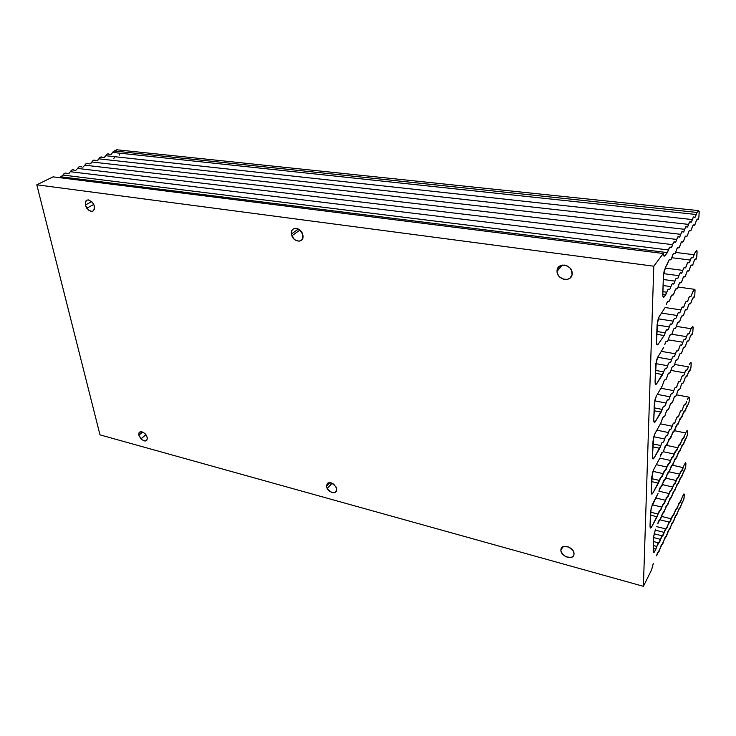 <?xml version="1.0" encoding="UTF-8"?>
<svg xmlns="http://www.w3.org/2000/svg" width="736" height="736" viewBox="0 0 736 736"><rect width="100%" height="100%" fill="white"/><g stroke="black" fill="none" stroke-linecap="round" stroke-linejoin="round"><path stroke-width="1.1" d="M560.887 550.188L560.915 549.654C561.255 543.196 574.301 547.225 574.016 553.757L573.97 554.429C573.316 560.712 560.63 556.545 560.887 550.188L562.976 546.774L560.887 550.188L561.034 551.264L562.847 554.502L566.214 556.885L571.127 557.437L572.93 556.453L573.896 554.778L573.887 552.672L572.884 550.454L568.661 547.014L563.739 546.489L561.356 548.256L560.887 550.188M557.032 271.262L557.042 270.83C557.078 261.896 572.479 264.426 572.176 273.387L572.157 273.948C571.826 282.771 556.756 280.02 557.032 271.262L562.589 265.08L557.032 271.262L557.649 274.077L559.305 276.626L563.178 279.137L567.539 279.358L569.986 278.153L572.038 274.776L571.578 270.544L569.903 267.968L567.419 266.064L564.503 265.107L561.605 265.264L559.176 266.487L557.575 268.594L557.032 271.262M138.865 435.197C138.911 430.992 141.045 430.56 145.277 433.909L147.246 437.478C147.191 441.637 145.075 442.088 140.898 438.831L138.865 435.197L142.802 432.041L138.865 435.197L141.597 439.502L144.891 441.048L146.758 440.386L147.375 438.352L146.528 435.638L143.676 432.529L141.183 431.609L138.975 432.842L138.865 435.197M291.419 233.965C290.094 226.743 300.187 226.624 302.542 233.901L302.965 235.594C304.198 242.779 294.29 242.862 291.879 235.75L291.419 233.965L298.402 229.062L291.419 233.965L293.719 238.703L295.771 240.35L299.147 241.187L301.098 240.534L302.459 239.007L302.689 234.324L299.672 229.89L295.191 228.335L293.241 229.006L291.898 230.552L291.419 233.965M326.407 486.294C327.833 481.215 331.053 481.454 336.067 487.02L336.766 489.118C335.358 494.132 332.157 493.93 327.18 488.511L326.407 486.294L329.93 482.558L326.407 486.294L327.649 489.274L329.259 491.032L332.24 492.651L335.009 492.605L336.619 490.912L336.536 488.124L333.896 484.352L330.896 482.733L327.428 483.202L326.407 486.294M85.339 205.031C85.523 199.014 88.099 198.407 93.076 203.2L94.438 206.31C94.236 212.272 91.678 212.906 86.756 208.196L85.339 205.031L91.752 201.627L85.339 205.031L88.458 210.082L91.2 211.407L92.837 211.223L94.401 209.401L94.098 205.178L92.166 202.041L88.55 199.907L86.912 200.109L85.726 201.158L85.339 205.031M699.191 212.299L698.952 216.467C698.565 218.969 698.105 220.055 697.572 219.733L698.924 216.651L699.182 211.342L698.547 210.606L699.191 212.299M119.168 153.879L119.002 153.097L119.168 153.879M683.661 494.252L684.259 494.923L684.121 497.6L682.842 501.538L683.946 498.934L684.25 494.252L683.928 493.884L682.355 496.763L683.661 494.252M117.843 149.896L698.547 210.606L116.739 149.776L114.071 150.981L697.093 212.456L698.547 210.606L697.093 212.456L114.071 150.981L112.682 152.426L696.192 214.507L697.093 212.456L696.192 214.507C695.465 217.138 694.821 218.031 694.26 217.184L693.395 217.148L692.383 219.567C693.1 217.157 693.726 216.356 694.26 217.184L695.161 217.166L696.192 214.507L112.682 152.426L111.173 154.312M685.759 466.495L684.471 470.442L685.584 467.866L685.906 463.735L685.759 466.495M696.449 250.7L697.075 252.227L696.845 256.275C696.468 258.704 696.017 259.799 695.492 259.55L696.698 257.241L697.075 251.316L696.734 250.488L695.005 252.66L696.449 250.7M119.149 155.259L119.232 154.358M682.787 473.8C683.404 471.472 683.965 470.35 684.471 470.442L682.787 473.8C682.171 476.137 681.61 477.268 681.094 477.195L682.787 473.8M681.554 498.953L682.355 496.763L681.554 498.953C680.91 501.418 680.331 502.578 679.816 502.449L678.132 505.669C678.767 503.36 679.328 502.292 679.816 502.449L681.554 498.953M685.308 462.962L685.906 463.735L685.575 462.613L683.974 465.41L685.308 462.962M687.608 431.489L687.387 435.086L686.154 438.288L687.396 435.013L687.599 430.753L687.001 430.606L687.608 431.489M689.374 398.121L689.154 401.782L687.893 405.012L689.154 401.773L689.365 397.357L688.758 397.118L689.374 398.121M676.55 394.818L688.758 397.118L676.55 394.818M691.196 363.575L690.975 367.328C690.607 369.536 690.184 370.622 689.687 370.576L690.966 367.347L691.187 362.774L690.58 362.462L691.196 363.575M693.082 327.787L692.861 331.632C692.493 333.914 692.052 335 691.555 334.889L692.852 331.697L693.082 326.959L692.466 326.545L693.082 327.787M695.042 290.702L694.812 294.639C694.444 296.994 694.002 298.08 693.487 297.905L694.802 294.75L695.042 289.828L694.416 289.312L695.042 290.702M678.104 287.031L694.416 289.312L678.104 287.031M675.703 252.448L694.122 254.739L695.005 252.66L694.122 254.739C693.404 257.342 692.769 258.281 692.217 257.554L691.362 257.628L690.368 260.075C691.076 257.674 691.693 256.827 692.217 257.554L693.11 257.407L694.122 254.739L675.703 252.448M695.722 222.419C696.412 219.954 697.029 219.061 697.572 219.733L696.698 219.889L695.722 222.419C695.032 224.885 694.407 225.786 693.855 225.133L694.738 224.958L695.722 222.419M115.11 156.74L113.832 158.442M685.658 432.989L687.001 430.606L685.658 432.989L674.562 430.716L685.658 432.989L684.839 435.169L685.658 432.989M687.396 399.436L688.758 397.118L687.396 399.436M689.2 364.697L690.58 362.462L689.2 364.697M691.067 328.698L692.466 326.545L691.067 328.698L676.366 326.379L691.067 328.698L690.202 330.832L691.067 328.698M692.999 291.373L694.416 289.312L692.125 293.48L692.999 291.373M110.52 160.236L112.24 160.319M681.186 504.96C681.794 502.651 682.346 501.501 682.842 501.538L681.186 504.96C680.579 507.279 680.018 508.429 679.512 508.42L681.186 504.96M111.007 154.385L113.298 151.542L117.318 149.684M679.383 480.608C680 478.253 680.57 477.112 681.094 477.195L679.383 480.608C678.758 482.963 678.187 484.113 677.654 484.049L679.383 480.608M672.529 465.253L683.164 467.599L683.974 465.41L683.164 467.599C682.511 470.083 681.932 471.215 681.407 471.012L679.705 474.159C680.34 471.84 680.91 470.792 681.407 471.012L683.164 467.599L672.529 465.253M684.443 441.572C685.069 439.226 685.639 438.132 686.154 438.288L684.443 441.572C683.818 443.928 683.247 445.032 682.723 444.894L684.443 441.572M686.164 408.232C686.798 405.858 687.369 404.791 687.893 405.012L686.164 408.232C685.529 410.605 684.949 411.682 684.416 411.47L686.164 408.232M687.939 373.695C688.583 371.312 689.163 370.272 689.687 370.576L687.939 373.695C687.295 376.087 686.706 377.145 686.173 376.85L687.939 373.695M674.636 364.44L688.353 366.841C687.672 369.389 687.056 370.438 686.522 369.996L685.694 370.374L684.747 372.876C685.418 370.512 686.007 369.555 686.522 369.996L687.378 369.555L688.353 366.841L674.636 364.44M689.779 337.925C690.432 335.515 691.021 334.503 691.555 334.889L690.718 335.349L689.779 337.925C689.126 340.336 688.528 341.357 687.985 340.98L688.841 340.51L689.779 337.925M691.684 300.84C692.355 298.411 692.953 297.436 693.487 297.905L692.64 298.273L691.684 300.84C691.021 303.269 690.414 304.253 689.871 303.793L690.736 303.407L691.684 300.84M693.662 262.366C694.342 259.918 694.95 258.98 695.492 259.55L694.628 259.808L693.662 262.366C692.99 264.813 692.374 265.751 691.822 265.199L692.696 264.923L693.662 262.366M671.858 257.72L690.368 260.075C689.66 262.476 689.043 263.332 688.5 262.614L687.636 262.706L686.624 265.181C687.341 262.752 687.967 261.896 688.5 262.614L689.374 262.522L690.368 260.075L671.858 257.72M691.969 227.875C692.668 225.382 693.294 224.471 693.855 225.133L692.962 225.308L691.969 227.875C691.279 230.359 690.644 231.288 690.074 230.635L690.975 230.442L691.969 227.875M110.179 154.523L109.204 154.192C107.833 153.474 106.702 153.98 105.8 155.728L692.383 219.567C691.665 221.987 691.04 222.787 690.497 221.968L689.614 221.95L688.583 224.397C689.319 221.959 689.954 221.15 690.497 221.968L691.371 221.996L692.383 219.567L105.8 155.728L105.147 156.777M678.132 505.669C677.497 507.969 676.936 509.045 676.439 508.907L674.728 512.182C675.372 509.855 675.942 508.769 676.439 508.907L678.132 505.669M684.839 435.169C684.176 437.672 683.578 438.776 683.054 438.509L681.324 441.563C681.978 439.236 682.557 438.214 683.054 438.509L684.839 435.169M686.559 401.598C685.897 404.119 685.29 405.205 684.756 404.855L683.937 405.306L683.008 407.827C683.67 405.481 684.25 404.487 684.756 404.855L685.612 404.322L686.559 401.598M690.202 330.832C689.512 333.39 688.896 334.411 688.344 333.877L687.516 334.162L686.55 336.646C687.24 334.273 687.838 333.344 688.344 333.877L689.218 333.528L690.202 330.832M692.125 293.48C691.426 296.065 690.8 297.05 690.248 296.424L689.402 296.608L688.427 299.074C689.117 296.682 689.724 295.798 690.248 296.424L691.132 296.166L692.125 293.48M677.819 511.897C678.436 509.56 678.997 508.401 679.512 508.42L677.819 511.897C677.212 514.234 676.642 515.402 676.117 515.402L677.819 511.897M104.181 157.476L107.327 154.026L109.204 154.192M675.915 487.517C676.55 485.144 677.129 483.984 677.654 484.049L675.915 487.517C675.289 489.9 674.7 491.068 674.167 491.022L675.915 487.517M669.226 471.822L679.705 474.159C679.061 476.477 678.491 477.535 677.985 477.333L676.255 480.525C676.908 478.188 677.479 477.121 677.985 477.333L679.705 474.159L669.226 471.822M680.993 448.233C681.628 445.86 682.208 444.746 682.723 444.894L680.993 448.233C680.358 450.616 679.779 451.738 679.245 451.61L680.993 448.233M682.658 414.736C683.302 412.335 683.891 411.249 684.416 411.47L682.658 414.736C682.024 417.128 681.426 418.223 680.892 418.02L682.658 414.736M684.388 380.034C685.041 377.614 685.639 376.556 686.173 376.85L685.326 377.412L684.388 380.034C683.735 382.444 683.137 383.511 682.594 383.235L683.45 382.656L684.388 380.034M670.965 370.42L684.747 372.876C684.075 375.24 683.477 376.206 682.962 375.774L682.125 376.16L681.159 378.7C681.84 376.308 682.438 375.332 682.962 375.774L683.799 375.388L684.747 372.876L670.965 370.42M686.182 344.062C686.844 341.633 687.452 340.602 687.985 340.98L687.13 341.458L686.182 344.062C685.52 346.5 684.912 347.539 684.36 347.171L685.225 346.684L686.182 344.062M671.793 334.264L686.55 336.646C685.869 339.029 685.262 339.958 684.738 339.434L683.891 339.738L682.916 342.249C683.606 339.848 684.213 338.91 684.738 339.434L685.584 339.14L686.55 336.646L671.793 334.264L672.796 331.568C673.514 329.01 674.167 327.943 674.765 328.366L675.703 327.906L676.715 325.202C677.414 322.672 678.058 321.623 678.638 322.055L679.558 321.614L680.552 318.946C681.251 316.443 681.876 315.413 682.447 315.864L683.348 315.44L684.333 312.8C685.014 310.325 685.639 309.313 686.191 309.773L687.074 309.368L688.04 306.765C688.712 304.318 689.328 303.324 689.871 303.793L689.006 304.17L688.04 306.765C687.369 309.221 686.752 310.224 686.191 309.773L685.308 310.178L684.333 312.8C683.652 315.284 683.026 316.305 682.447 315.864L681.545 316.287L680.552 318.946C679.862 321.457 679.227 322.488 678.638 322.055L677.718 322.506L676.715 325.202C676.016 327.732 675.363 328.79 674.765 328.366L673.826 328.836L672.796 331.568C672.088 334.126 671.434 335.202 670.818 334.788L671.775 334.3M689.972 268.06C690.653 265.595 691.27 264.638 691.822 265.199L690.948 265.484L689.972 268.06C689.282 270.535 688.657 271.501 688.096 270.958L688.988 270.655L689.972 268.06M688.151 233.422C688.859 230.911 689.503 229.982 690.074 230.635L689.163 230.828L688.151 233.422C687.452 235.943 686.798 236.882 686.219 236.238L687.139 236.026L688.151 233.422M103.307 157.605L102.378 157.274C100.979 156.556 99.829 157.081 98.918 158.838L688.583 224.397C687.856 226.844 687.222 227.654 686.66 226.844L685.759 226.835L684.719 229.319C685.455 226.844 686.108 226.026 686.66 226.844L687.562 226.854L688.583 224.397L98.918 158.838L98.256 159.896M674.728 512.182C674.093 514.51 673.514 515.605 673.008 515.485L671.269 518.806C671.922 516.46 672.502 515.347 673.008 515.485L674.728 512.182M681.324 441.563C680.671 443.9 680.092 444.93 679.586 444.654L677.828 447.773C678.491 445.409 679.08 444.378 679.586 444.654L681.324 441.563M683.008 407.827C682.346 410.173 681.757 411.176 681.242 410.826L680.414 411.304L679.466 413.844C680.138 411.479 680.726 410.467 681.242 410.826L682.07 410.348L683.008 407.827M688.427 299.074C687.728 301.466 687.12 302.358 686.587 301.742L685.731 301.944L684.738 304.446C685.437 302.027 686.053 301.125 686.587 301.742L687.442 301.548L688.427 299.074M686.624 265.181C685.906 267.619 685.271 268.484 684.728 267.775L683.836 267.886L682.815 270.388C683.542 267.932 684.176 267.067 684.728 267.775L685.612 267.674L686.624 265.181M674.406 518.944C675.022 516.58 675.593 515.402 676.117 515.402L674.406 518.944C673.78 521.3 673.21 522.486 672.676 522.505L674.406 518.944M97.253 160.614L100.464 157.118L102.378 157.274M672.4 494.546C673.035 492.145 673.624 490.967 674.167 491.022L672.4 494.546C671.766 496.947 671.168 498.134 670.616 498.106L672.4 494.546M661.471 516.405L671.269 518.806C670.625 521.162 670.036 522.275 669.521 522.164L667.754 525.541C668.417 523.167 669.006 522.045 669.521 522.164L671.269 518.806L661.471 516.405M665.905 478.179L676.255 480.525C675.602 482.871 675.022 483.948 674.507 483.754L672.75 487.002C673.412 484.638 673.992 483.552 674.507 483.754L676.255 480.525L665.905 478.179M677.479 455.004C678.123 452.612 678.712 451.472 679.245 451.61L677.479 455.004C676.844 457.406 676.255 458.546 675.703 458.436L677.479 455.004M666.503 445.363L677.828 447.773C677.175 450.128 676.577 451.177 676.062 450.91L674.277 454.075C674.949 451.692 675.547 450.644 676.062 450.91L677.828 447.773L666.503 445.363M679.107 421.342C679.751 418.922 680.349 417.818 680.892 418.02L679.107 421.342C678.454 423.761 677.856 424.884 677.304 424.69L679.107 421.342M680.782 386.464C681.444 384.026 682.051 382.95 682.594 383.235L681.729 383.815L680.782 386.464C680.119 388.912 679.512 389.997 678.96 389.73L679.834 389.123L680.782 386.464M682.52 350.308C683.201 347.852 683.808 346.812 684.36 347.171L683.486 347.668L682.52 350.308C681.858 352.774 681.232 353.823 680.671 353.473L681.554 352.958L682.52 350.308M668.242 339.848L682.916 342.249C682.217 344.66 681.6 345.607 681.067 345.092L680.202 345.414L679.208 347.962C679.908 345.534 680.533 344.577 681.067 345.092L681.932 344.779L682.916 342.249L668.242 339.848M686.21 273.866C686.9 271.372 687.534 270.397 688.096 270.958L687.203 271.253L686.21 273.866C685.51 276.368 684.876 277.352 684.296 276.81L685.207 276.488L686.21 273.866M665.188 268.06L682.815 270.388C682.088 272.854 681.444 273.728 680.874 273.028L679.963 273.157L678.923 275.696C679.659 273.212 680.312 272.329 680.874 273.028L681.784 272.909L682.815 270.388L665.188 268.06M684.268 239.08C684.977 236.532 685.63 235.584 686.219 236.238L685.29 236.449L684.268 239.08C683.551 241.62 682.888 242.576 682.29 241.942L683.238 241.712L684.268 239.08M96.398 160.742L95.441 160.411C94.033 159.694 92.865 160.218 91.945 161.994L684.719 229.319C683.983 231.794 683.321 232.622 682.76 231.812L681.83 231.812L680.772 234.333C681.527 231.831 682.189 230.994 682.76 231.812L683.67 231.812L684.719 229.319L91.945 161.994L91.273 163.061M679.466 413.844C678.794 416.217 678.196 417.238 677.672 416.898L676.826 417.395L675.86 419.971C676.54 417.579 677.148 416.548 677.672 416.898L678.509 416.401L679.466 413.844M681.159 378.7C680.478 381.092 679.871 382.067 679.337 381.644L678.482 382.058L677.506 384.624C678.196 382.214 678.804 381.22 679.337 381.644L680.193 381.239L681.159 378.7M684.738 304.446C684.029 306.857 683.404 307.768 682.861 307.16L681.987 307.381L680.975 309.911C681.692 307.473 682.318 306.553 682.861 307.16L683.735 306.949L684.738 304.446M670.938 526.102C671.563 523.719 672.143 522.514 672.676 522.505L670.938 526.102C670.303 528.485 669.723 529.69 669.18 529.718L670.938 526.102M90.224 163.788L93.509 160.255L95.441 160.411M667.018 505.301L665.188 508.944C664.534 511.4 663.927 512.624 663.348 512.615L665.188 508.944C665.841 506.497 666.448 505.282 667.018 505.301L668.822 501.685C669.466 499.256 670.064 498.06 670.616 498.106L668.822 501.685C668.178 504.114 667.58 505.319 667.018 505.301L666.936 505.282M669.374 522.128L660.082 519.837M662.446 484.628L672.75 487.002C672.088 489.366 671.499 490.461 670.974 490.277L669.19 493.589C669.852 491.197 670.45 490.093 670.974 490.277L672.75 487.002L662.446 484.628M672.115 465.373L670.294 468.887C669.631 471.334 669.024 472.512 668.454 472.429L670.294 468.887C670.947 466.44 671.554 465.262 672.115 465.373L673.918 461.886C674.562 459.466 675.16 458.316 675.703 458.436L673.918 461.886C673.265 464.315 672.667 465.474 672.115 465.373L671.959 465.336M663.274 451.711L674.277 454.075C673.606 456.458 673.008 457.525 672.483 457.277L670.662 460.497C671.342 458.086 671.95 457.01 672.483 457.277L674.277 454.075L663.274 451.711L664.268 448.923C664.948 446.402 665.583 445.225 666.172 445.372L668.067 441.858C668.739 439.364 669.374 438.196 669.944 438.362L671.812 434.902C672.474 432.437 673.09 431.287 673.652 431.471L675.492 428.067C676.145 425.62 676.752 424.497 677.304 424.69L675.492 428.067C674.829 430.514 674.222 431.646 673.652 431.471L671.812 434.902C671.14 437.377 670.524 438.527 669.944 438.362L668.067 441.858C667.396 444.351 666.761 445.528 666.172 445.372L664.268 448.923C663.578 451.453 662.943 452.64 662.336 452.511L663.274 451.729M677.111 393.015C677.782 390.549 678.399 389.454 678.96 389.73L678.077 390.338L677.111 393.015C676.448 395.48 675.832 396.584 675.262 396.327L676.145 395.701L677.111 393.015M678.804 356.666C679.484 354.182 680.11 353.114 680.671 353.473L679.779 353.998L678.804 356.666C678.123 359.15 677.497 360.226 676.918 359.886L677.819 359.343L678.804 356.666M665.114 307.538L680.975 309.911C680.257 312.358 679.622 313.278 679.07 312.68L678.169 312.92L677.148 315.486C677.874 313.012 678.509 312.082 679.07 312.68L679.963 312.45L680.975 309.911L665.114 307.538M682.373 279.781C683.082 277.26 683.716 276.267 684.296 276.81L683.385 277.132L682.373 279.781C681.674 282.302 681.021 283.305 680.432 282.771L681.361 282.431L682.373 279.781M663.624 273.636L678.923 275.696C678.187 278.18 677.534 279.082 676.954 278.392L676.025 278.53L674.967 281.106C675.712 278.594 676.375 277.684 676.954 278.392L677.884 278.245L678.923 275.696L663.624 273.636M680.303 244.83C681.03 242.264 681.692 241.298 682.29 241.942L681.343 242.172L680.303 244.83C679.576 247.406 678.914 248.382 678.298 247.756L679.254 247.508L680.303 244.83M84.87 165.186L680.772 234.333C680.027 236.836 679.356 237.682 678.776 236.872L677.828 236.891L676.752 239.439C677.516 236.918 678.187 236.063 678.776 236.872L679.714 236.854L680.772 234.333L84.87 165.186C85.799 163.401 86.977 162.868 88.421 163.585L86.452 163.438L83.104 167.017M667.754 525.541C667.101 527.924 666.503 529.055 665.979 528.954L664.185 532.395C664.847 529.994 665.445 528.853 665.979 528.954L667.754 525.541M675.86 419.971C675.179 422.372 674.572 423.412 674.038 423.08L673.173 423.596L672.198 426.208C672.888 423.789 673.504 422.74 674.038 423.08L674.894 422.565L675.86 419.971M677.506 384.624C676.816 387.044 676.2 388.038 675.657 387.624L674.783 388.056L673.79 390.66C674.489 388.222 675.114 387.21 675.657 387.624L676.522 387.2L677.506 384.624M679.208 347.962C678.509 350.391 677.884 351.357 677.332 350.851L676.448 351.192L675.436 353.777C676.145 351.32 676.78 350.345 677.332 350.851L678.215 350.52L679.208 347.962M667.405 533.37C668.04 530.96 668.628 529.745 669.18 529.718L667.405 533.37C666.77 535.78 666.181 537.004 665.62 537.05L667.405 533.37M655.095 530.104L664.185 532.395C663.522 534.796 662.915 535.946 662.372 535.863L660.551 539.359C661.222 536.93 661.83 535.771 662.372 535.863L664.185 532.395L655.095 530.104M665.841 528.917L656.77 526.654M658.886 491.179L669.19 493.589C668.518 495.981 667.92 497.094 667.377 496.92L665.565 500.287C666.236 497.867 666.844 496.745 667.377 496.92L669.19 493.589L658.886 491.179M659.769 458.114L670.662 460.497C669.99 462.907 669.374 463.993 668.831 463.744L666.991 467.029C667.672 464.591 668.288 463.496 668.831 463.744L670.662 460.497L659.769 458.114M660.413 423.816L672.198 426.208C671.508 428.637 670.892 429.686 670.34 429.364L669.456 429.907L668.463 432.556C669.162 430.1 669.788 429.042 670.34 429.364L671.214 428.83L672.198 426.208L660.413 423.816M673.385 399.676C674.066 397.182 674.682 396.069 675.262 396.327L674.36 396.962L673.385 399.676C672.704 402.169 672.078 403.291 671.49 403.052L672.4 402.399L673.385 399.676M660.919 388.258L673.79 390.66C673.09 393.098 672.456 394.119 671.904 393.714L671.011 394.165L669.999 396.796C670.708 394.33 671.342 393.309 671.904 393.714L672.787 393.263L673.79 390.66L660.919 388.258M675.013 363.133C675.703 360.622 676.338 359.536 676.918 359.886L676.007 360.428L675.013 363.133C674.332 365.645 673.688 366.74 673.1 366.408L674.02 365.847L675.013 363.133M661.296 351.366L675.436 353.777C674.719 356.233 674.084 357.218 673.523 356.721L672.621 357.08L671.591 359.692C672.318 357.208 672.962 356.224 673.523 356.721L674.424 356.371L675.436 353.777L661.296 351.366M661.517 313.094L677.148 315.486C676.421 317.952 675.777 318.9 675.206 318.311L674.286 318.559L673.247 321.154C673.983 318.66 674.636 317.713 675.206 318.311L676.117 318.053L677.148 315.486L661.517 313.094M678.472 285.798C679.19 283.25 679.843 282.238 680.432 282.771L679.503 283.112L678.472 285.798C677.764 288.346 677.102 289.368 676.494 288.843L677.442 288.484L678.472 285.798M663.292 279.496L674.967 281.106C674.222 283.618 673.55 284.538 672.962 283.848L672.005 284.004L670.928 286.617C671.692 284.078 672.364 283.148 672.962 283.848L673.9 283.691L674.967 281.106L663.292 279.496M676.274 250.7C677.01 248.106 677.681 247.121 678.298 247.756L677.332 248.004L676.274 250.7C675.538 253.304 674.857 254.297 674.222 253.672L675.206 253.405L676.274 250.7M77.694 168.434L676.752 239.439C675.988 241.978 675.317 242.843 674.71 242.034L673.744 242.07L672.649 244.656C673.422 242.098 674.112 241.233 674.71 242.034L675.676 242.006L676.752 239.439L77.694 168.434C78.632 166.63 79.828 166.088 81.291 166.805L79.295 166.667L75.872 170.283M663.826 540.758C664.47 538.329 665.068 537.087 665.62 537.05L663.826 540.758C663.182 543.186 662.575 544.438 662.014 544.493L663.826 540.758M663.348 512.615L661.498 516.322C660.836 518.797 660.21 520.048 659.622 520.058L661.498 516.322C662.152 513.848 662.777 512.615 663.348 512.615L663.283 512.606M653.678 537.602L660.551 539.359C659.879 541.788 659.263 542.956 658.711 542.883L656.852 546.443C657.533 543.996 658.15 542.809 658.711 542.883L660.551 539.359L653.678 537.602M662.244 535.826L654.074 533.756M655.702 497.95L665.565 500.287C664.884 502.697 664.277 503.829 663.725 503.672L661.876 507.095C662.556 504.657 663.173 503.516 663.725 503.672L665.565 500.287L655.702 497.95M668.454 472.429L666.604 475.999C665.942 478.474 665.316 479.67 664.737 479.596L666.604 475.999C667.267 473.524 667.883 472.337 668.454 472.429L668.316 472.392M656.319 464.655L666.991 467.029C666.301 469.458 665.684 470.562 665.123 470.332L663.246 473.671C663.946 471.206 664.571 470.092 665.123 470.332L666.991 467.029L656.319 464.655M656.862 430.164L668.463 432.556C667.773 435.004 667.138 436.08 666.577 435.767L665.675 436.328L664.672 439.006C665.381 436.531 666.016 435.454 666.577 435.767L667.469 435.206L668.463 432.556L656.862 430.164M669.585 406.447C670.275 403.935 670.91 402.804 671.49 403.052L670.579 403.705L669.585 406.447C668.904 408.968 668.26 410.108 667.662 409.878L668.592 409.207L669.585 406.447M657.322 394.395L669.999 396.796C669.291 399.271 668.656 400.31 668.086 399.915L667.175 400.384L666.144 403.052C666.871 400.559 667.515 399.51 668.086 399.915L668.987 399.446L669.999 396.796L657.322 394.395M671.168 369.711C671.858 367.172 672.511 366.077 673.1 366.408L672.17 366.97L671.168 369.711C670.468 372.25 669.815 373.364 669.208 373.042L670.156 372.462L671.168 369.711M657.671 357.282L671.591 359.692C670.873 362.176 670.22 363.179 669.65 362.692L668.72 363.069L667.681 365.728C668.417 363.216 669.07 362.204 669.65 362.692L670.56 362.324L671.591 359.692L657.671 357.282M658.205 318.817L673.247 321.154C672.511 323.656 671.858 324.613 671.269 324.033L670.33 324.309L669.272 326.94C670.018 324.41 670.68 323.444 671.269 324.033L672.198 323.766L673.247 321.154L658.205 318.817M674.498 291.925C675.225 289.349 675.887 288.319 676.494 288.843L675.547 289.211L674.498 291.925C673.78 294.501 673.109 295.541 672.483 295.026L673.458 294.648L674.498 291.925M663.062 285.513L670.928 286.617C670.174 289.156 669.493 290.094 668.886 289.414L667.911 289.588L666.816 292.229C667.589 289.662 668.27 288.724 668.886 289.414L669.852 289.239L670.928 286.617L663.062 285.513M672.161 256.68C672.906 254.049 673.596 253.046 674.222 253.672L673.238 253.938L672.161 256.68C671.416 259.311 670.717 260.323 670.073 259.707L671.076 259.422L672.161 256.68M70.408 171.718L672.649 244.656C671.885 247.213 671.186 248.096 670.57 247.305L669.585 247.351L668.472 249.973C669.254 247.388 669.953 246.496 670.57 247.305L671.554 247.25L672.649 244.656L70.408 171.718C71.364 169.906 72.579 169.354 74.06 170.071L72.036 169.933L68.54 173.604M659.622 520.058L659.622 520.058C659.033 520.067 658.407 521.318 657.736 523.82L659.622 520.058M660.183 548.265C660.836 545.808 661.443 544.557 662.014 544.493L660.183 548.265C659.53 550.721 658.922 551.991 658.343 552.064L660.183 548.265M653.375 545.542L656.852 546.443L655.868 549.185L653.264 548.513L655.868 549.185L654.644 551.54L656.852 546.443L653.375 545.542M658.591 542.855L653.531 541.549M652.188 504.767L661.876 507.095C661.186 509.542 660.569 510.692 660.008 510.545L658.122 514.022C658.812 511.557 659.447 510.398 660.008 510.545L661.876 507.095L652.188 504.767M664.737 479.596L662.851 483.23C662.179 485.732 661.554 486.956 660.956 486.892L662.851 483.23C663.522 480.728 664.157 479.522 664.737 479.596L664.608 479.568M652.915 471.344L663.246 473.671C662.547 476.128 661.922 477.25 661.351 477.029L659.438 480.424C660.146 477.94 660.781 476.808 661.351 477.029L663.246 473.671L652.915 471.344M653.761 436.724L664.672 439.006C663.964 441.49 663.32 442.584 662.75 442.281L661.83 442.87L660.808 445.584C661.526 443.081 662.17 441.977 662.75 442.281L663.66 441.701L664.672 439.006L653.761 436.724M665.721 413.347C666.42 410.798 667.064 409.648 667.662 409.878L666.733 410.559L665.721 413.347C665.031 415.886 664.378 417.054 663.771 416.834L664.718 416.134L665.721 413.347M654.718 400.844L666.144 403.052C665.427 405.554 664.774 406.603 664.194 406.226L663.265 406.723L662.225 409.418C662.952 406.898 663.605 405.83 664.194 406.226L665.123 405.729L666.144 403.052L654.718 400.844M667.239 376.409C667.948 373.842 668.601 372.72 669.208 373.042L668.26 373.63L667.239 376.409C666.54 378.976 665.878 380.107 665.252 379.804L666.218 379.196L667.239 376.409M655.804 363.63L667.681 365.728C666.945 368.239 666.292 369.251 665.694 368.782L664.755 369.178L663.697 371.864C664.433 369.325 665.105 368.294 665.694 368.782L666.632 368.386L667.681 365.728L655.804 363.63M668.822 338.045C669.539 335.46 670.202 334.374 670.818 334.788L669.861 335.276L668.822 338.045C668.095 340.63 667.423 341.725 666.798 341.329L667.773 340.823L668.822 338.045M657.073 325.008L669.272 326.94C668.527 329.47 667.856 330.446 667.258 329.875L666.301 330.16L665.224 332.828C665.979 330.28 666.66 329.286 667.258 329.875L668.214 329.581L669.272 326.94L657.073 325.008M670.459 298.163C671.186 295.559 671.867 294.51 672.483 295.026L671.517 295.412L670.459 298.163C669.723 300.776 669.042 301.834 668.408 301.328L669.392 300.923L670.459 298.163M662.842 291.668L666.816 292.229L665.712 294.888L662.75 294.464L665.712 294.888L664.35 296.755L666.816 292.229L662.842 291.668M667.966 262.77C668.73 260.112 669.429 259.09 670.073 259.707L669.061 260.001L665.464 267.6L667.966 262.77M65.716 173.061L64.667 173.254L63.02 175.058L668.472 249.973L667.35 252.604L61.373 176.87L63.02 175.058L668.472 249.973L667.35 252.604L61.373 176.87L59.607 177.67L63.02 175.058C63.986 173.227 65.219 172.666 66.728 173.383L67.74 173.705M656.484 555.901C657.138 553.417 657.763 552.138 658.343 552.064L656.484 555.901M653.191 551.154L654.644 551.54C653.678 553.168 653.2 552.8 653.2 550.427L653.743 536.084L655.5 529.184L653.706 536.728L653.255 551.807L654.046 552.405L654.644 551.54L653.191 551.154M650.514 512.173L658.122 514.022L657.128 516.764L650.412 515.117L657.128 516.764L651.553 527.086C650.55 528.706 650.044 528.273 650.035 525.789L650.541 511.63L652.363 504.399L658.085 493.35L651.121 508.015L650.035 525.789L650.412 527.997L651.553 527.086L658.122 514.022L650.514 512.173M660.956 486.892L659.042 490.59C659.723 488.06 660.358 486.827 660.956 486.892L660.836 486.864M651.691 478.658L659.438 480.424L658.426 483.166L651.59 481.592L658.426 483.166L652.768 493.23C651.746 494.794 651.231 494.288 651.231 491.703L651.756 477.048L653.605 469.697L659.419 458.887L653.605 469.697L652.344 473.312L651.231 491.703L651.618 494.04L652.768 493.23L659.438 480.424L651.691 478.658M660.394 456.118C661.084 453.569 661.728 452.373 662.336 452.511L660.394 456.118M652.906 443.9L660.808 445.584L659.778 448.307L652.804 446.816L659.778 448.307L654.028 458.105C652.988 459.614 652.473 459.016 652.473 456.32L653.007 441.14L654.902 433.67L660.808 423.117L654.902 433.67L653.614 437.285L652.473 456.32L652.86 458.813L654.028 458.105L660.808 445.584L652.906 443.9M661.793 420.357C662.501 417.79 663.154 416.613 663.771 416.834L662.814 417.542L660.808 423.117L661.793 420.357M654.166 407.845L662.225 409.418L661.176 412.132L654.065 410.734L661.176 412.132L655.334 421.636C654.286 423.071 653.761 422.39 653.761 419.575L654.313 403.825L656.245 396.244L662.244 385.986L656.245 396.244L654.939 399.85L653.761 419.575L654.148 422.216L655.334 421.636L662.225 409.418L654.166 407.845M663.246 383.226C663.964 380.632 664.636 379.491 665.252 379.804L664.286 380.411L662.244 385.986L663.246 383.226M655.482 370.392L663.697 371.864L662.63 374.56L655.38 373.253L662.63 374.56L656.696 383.732C655.629 385.103 655.095 384.321 655.095 381.377L655.675 365.028L657.644 357.328L663.743 347.392L657.644 357.328L656.31 360.925L655.095 381.377L655.491 384.192L656.696 383.732L663.697 371.864L655.482 370.392M664.764 344.641C665.491 342.028 666.172 340.924 666.798 341.329L665.813 341.844L664.764 344.641M656.843 331.476L665.224 332.828L664.148 335.515L656.742 334.31L664.148 335.515L658.104 344.31C657.018 345.607 656.484 344.715 656.484 341.651L657.092 324.65L659.088 316.839L665.298 307.262L659.088 316.839L657.736 320.427L656.484 341.651L656.88 344.632L658.104 344.31L664.148 335.515L665.224 332.828L656.843 331.476M666.338 304.52C667.074 301.889 667.764 300.822 668.408 301.328L667.405 301.732L666.338 304.52M662.998 296.562L664.35 296.755C663.274 297.933 662.74 296.93 662.759 293.747L663.449 275.328L665.464 267.6L664.111 271.124L663.43 275.862L662.814 295.67L663.136 296.912L664.35 296.755L662.998 296.562M664.893 255.732L667.35 252.604L664.893 255.732C663.964 256.744 663.421 255.999 663.265 253.497L53.084 176.852L36.8 184.8L99.995 434.875L36.8 184.8L653.798 266.202L663.265 253.497L53.084 176.852L36.8 184.8L653.798 266.202L643.402 586.325L651.636 569.784L653.338 563.242L651.636 569.784L643.402 586.325L99.995 434.875L643.402 586.325L653.798 266.202L663.265 253.497L663.789 255.944L664.893 255.732M650.044 526.709L651.553 527.086L650.044 526.709M651.259 492.881L652.768 493.23L651.259 492.881M652.519 457.774L654.028 458.105L652.519 457.774M653.835 421.332L655.334 421.636L653.835 421.332M655.215 383.456L656.696 383.732L655.215 383.456M656.659 344.071L658.104 344.31L656.659 344.071M140.374 431.682L142.536 432.262L140.374 431.682M328.845 482.595L333.058 483.727L328.845 482.595M89.387 163.916L88.421 163.585M82.276 167.127L81.291 166.805M75.054 170.393L74.06 170.071M69.708 172.822L68.779 173.512M560.915 549.654L562.525 547.032M557.042 270.83L562.157 265.144M86.756 208.196L93.785 204.442M327.18 488.511L332.157 483.212M291.879 235.75L299.911 230.092M140.898 438.831L145.967 434.746"/></g></svg>
